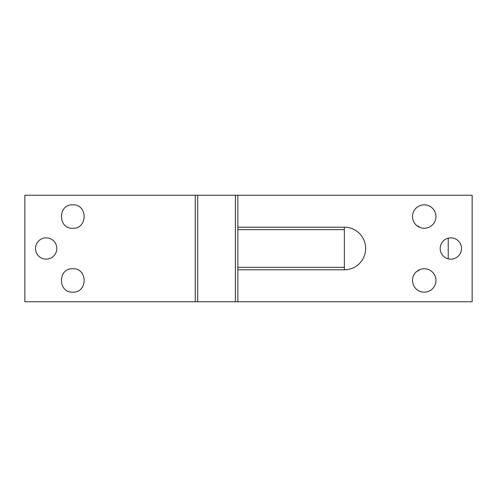 <?xml version="1.0" encoding="UTF-8"?>
<svg xmlns="http://www.w3.org/2000/svg" width="497" height="497" viewBox="0 0 497 497"><rect width="100%" height="100%" fill="white"/><g stroke="black" fill="none" stroke-linecap="round" stroke-linejoin="round"><path stroke-width="0.75" d="M448.232 258.825L448.232 238.175M418.536 270.865L417.492 270.865L418.536 270.865L418.536 270.213M418.536 226.787L418.536 226.135L417.492 226.135L418.536 226.135M424.227 204.832A11.717 11.717 0 0 1 435.937 216.549A11.717 11.717 0 0 1 424.227 228.266A11.717 11.717 0 0 1 412.51 216.549A11.717 11.717 0 0 1 424.227 204.832M235.392 301.747L197.707 301.747L197.707 195.253L235.392 195.253L235.392 301.747L472.15 301.747L472.15 195.253L237.852 195.253L237.852 227.197L344.353 227.197L344.353 229.657L237.852 229.657L237.852 267.343L344.353 267.343L344.353 229.657M237.852 301.747L237.852 269.803L344.353 269.803A21.303 21.303 0 0 0 365.649 248.5A21.303 21.303 0 0 0 344.353 227.197M440.218 247.835A10.648 10.648 0 0 0 450.183 259.13A10.648 10.648 0 0 0 461.477 249.165A10.648 10.648 0 0 0 451.512 237.87A10.648 10.648 0 0 0 440.218 247.835M424.227 292.168A11.717 11.717 0 0 0 435.937 280.451A11.717 11.717 0 0 0 424.227 268.734A11.717 11.717 0 0 0 412.51 280.451A11.717 11.717 0 0 0 424.227 292.168M197.707 195.253L24.85 195.253L24.85 301.747L195.253 301.747L195.253 195.253M235.392 195.253L237.852 195.253M197.707 301.747L195.253 301.747M35.523 247.835A10.648 10.648 0 0 0 45.488 259.13A10.648 10.648 0 0 0 56.782 249.165A10.648 10.648 0 0 0 46.817 237.87A10.648 10.648 0 0 0 35.523 247.835M72.773 268.734C87.888 268.007 87.888 292.888 72.773 292.168C57.664 292.888 57.664 268.007 72.773 268.734M72.773 204.832C87.888 204.112 87.888 228.993 72.773 228.266C57.664 228.993 57.664 204.112 72.773 204.832M237.852 227.197L237.852 229.657M344.353 269.803L344.353 267.343M237.852 269.803L237.852 267.343"/></g></svg>

